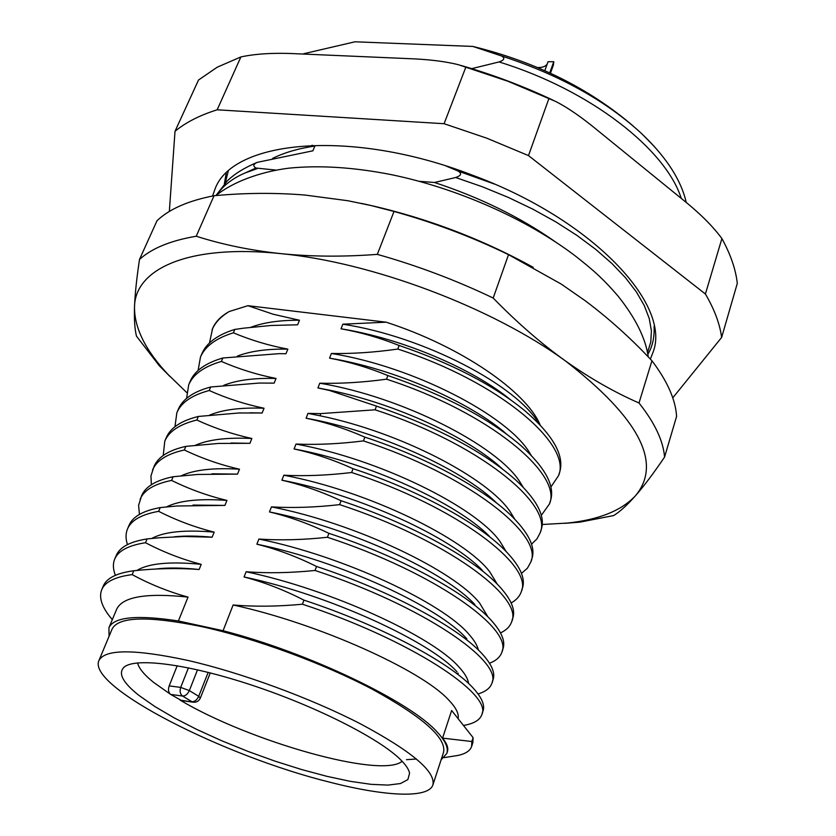 <?xml version="1.0" encoding="UTF-8"?>
<svg xmlns="http://www.w3.org/2000/svg" width="836" height="836" viewBox="0 0 836 836"><rect width="100%" height="100%" fill="white"/><g stroke="black" fill="none" stroke-linecap="round" stroke-linejoin="round"><path stroke-width="1.25" d="M402.147 761.293C381.279 778.974 249.243 741.354 180.064 700.098L193.147 702.198C196.481 702.501 198.884 701.111 200.347 698.05L198.696 696.315C196.993 699.931 194.746 701.738 191.946 701.738L182.572 696.043L170.69 694.434L153.531 682.333C144.168 674.798 138.86 668.319 137.585 662.906M139.236 695.615C122.819 682.74 117.771 673.252 124.104 667.159C135.317 657.315 188.121 664.014 252.044 685.217C315.904 706.326 378.666 738.146 400.12 759.245C405.753 764.741 408.909 769.433 409.567 773.321L407.863 779.591L400.486 783.541L387.977 785.098L371.027 784.335L350.399 781.357L326.939 776.341L301.482 769.507L274.898 761.105L248.041 751.428L221.78 740.79L196.951 729.525L174.379 717.988L154.89 706.545L139.236 695.615M181.652 700.61L170.69 694.434C168.433 692.532 167.931 689.679 169.175 685.896L177.211 665.728M330.001 782.245C224.769 756.402 87.017 686.805 98.899 660.607C104.782 648.997 134.46 648.945 187.933 660.45C241.374 672.687 310.469 698.06 360.379 723.798C411.531 751.156 435.713 771.503 432.923 784.837C428.544 798.725 385.166 796.468 330.001 782.245M432.923 784.837L443.55 752.358C446.654 738.073 422.953 717.048 372.428 689.303C323.114 663.251 254.593 638.119 201.371 626.54C148.097 615.714 118.336 616.571 112.076 629.09L98.899 660.607M442.568 738.125L471.849 741.522L473.092 737.634L451.649 710.495L442.568 738.125C446.967 743.559 448.577 748.042 447.417 751.564L446.821 753.414C448.608 747.969 445.389 740.842 437.155 732.022C410.486 701.717 308.348 652.582 223.076 630.731L178.402 620.981C137.031 614.669 113.874 616.926 108.92 627.742L109.077 636.269M446.821 753.414L441.126 759.767M223.076 630.731L233.129 604.982C254.656 606.811 277.751 606.549 302.413 604.219L303.938 600.133C283.906 589.871 263.946 582.149 244.07 576.976L246.118 571.751C267.593 573.381 290.562 572.953 315.026 570.465L316.52 566.463C296.602 556.557 276.726 549.137 256.882 544.194L258.888 539.053C280.3 540.495 303.144 539.899 327.43 537.276L328.903 533.337C309.08 523.785 289.277 516.648 269.485 511.945L271.46 506.888C292.684 508.131 315.402 507.379 339.625 504.63L341.078 500.754C321.254 491.505 301.524 484.661 281.878 480.198L283.832 475.224C305.004 476.29 327.607 475.381 351.632 472.507L353.064 468.693C333.355 459.779 313.699 453.206 294.084 448.963L296.007 444.062C317.095 444.951 339.573 443.906 363.451 440.906L364.851 437.144C345.226 428.544 325.643 422.243 306.101 418.219L307.982 413.392L320.418 413.621L375.071 409.807L376.451 406.108L329.394 390.443L317.92 387.946L319.78 383.201C340.628 383.745 362.866 382.418 386.514 379.189L387.873 375.563C368.415 367.558 348.988 361.758 329.572 358.153L331.39 353.471C352.165 353.858 374.298 352.395 397.779 349.061L399.117 345.477C379.722 337.775 360.358 332.216 341.036 328.799L342.833 324.19L386.138 322.184L247.905 305.683L273.205 314.242L299.466 320.24L297.637 324.796L271 325.486L243.861 328.151L234.801 329.415L233.38 332.812C250.863 340.168 269.014 345.602 287.835 349.124L285.975 353.743L279.182 353.659L222.836 357.996L221.383 361.445C238.908 369.063 257.122 374.727 276.026 378.457L274.145 383.139L259.296 383.055L210.693 386.995L209.219 390.506C226.713 398.364 244.99 404.279 264.04 408.24L262.128 412.994L239.002 412.974L198.362 416.453L196.868 420.017C214.382 428.147 232.711 434.302 251.866 438.492L249.922 443.32L218.677 443.425L185.843 446.372L184.328 449.987C201.988 458.431 220.38 464.847 239.493 469.215L237.518 474.116L197.913 474.44L173.125 476.739L171.589 480.418C189.291 489.154 207.736 495.821 226.932 500.419L224.926 505.404L176.908 505.989L160.209 507.588L158.652 511.329C176.344 520.337 194.851 527.276 214.173 532.124L212.135 537.193L184.202 536.493L159.582 537.747L147.094 538.927L145.506 542.721C163.313 552.073 181.872 559.284 201.204 564.342L199.135 569.494C178.235 567.926 156.457 568.355 133.77 570.758L132.161 574.614C149.989 584.27 168.6 591.763 188.027 597.092L178.402 620.981M108.92 627.742L116.612 609.381C122.328 596.768 146.133 592.672 188.027 597.092M233.129 604.982C319.08 623.635 421.145 670.326 447.981 699.262C455.526 706.922 458.933 713.233 458.18 718.208M302.413 604.219C410.486 639.592 492.686 694.371 481.86 714.571C480.063 719.712 474.618 723.203 465.537 725.073L463.917 725.376M303.938 600.133C382.512 626.039 452.61 664.035 474.294 689.324C481.975 698.102 484.911 705.25 483.083 710.778L482.288 712.617M457.031 671.851C430.739 641.975 329.624 594.992 244.07 576.976M246.118 571.751C331.589 589.641 432.536 636.677 458.713 666.741C464.701 673.158 467.972 678.727 468.536 683.461M315.026 570.465C422.765 605.776 502.906 661.255 491.965 683.106C490.293 688.038 485.653 691.654 478.046 693.953M316.52 566.463C392.042 591.355 459.257 628.17 482.362 654.086C491.683 664.39 495.288 672.823 493.167 679.365L492.404 681.183M466.885 638.934C440.321 607.95 341.14 561.311 256.882 544.194M456.655 673.523L458.306 673.241M258.888 539.053C343.899 556.201 443.738 603.571 469.289 634.723C474.336 640.428 477.366 645.538 478.411 650.042M327.43 537.276C434.208 572.179 513.356 628.871 501.893 652.153C500.283 656.971 496.145 660.67 489.509 663.251M328.903 533.337C400.831 557.006 465.443 592.525 490 619.006C501.203 630.992 505.571 640.815 503.073 648.464L502.352 650.272M474.848 604.585C446.225 572.66 350.754 527.871 269.485 511.945M271.46 506.888C356 523.305 454.763 570.988 479.707 603.195L487.942 616.905M339.625 504.63C445.807 539.22 523.723 597.238 511.695 621.65C510.117 626.363 506.397 630.114 500.513 632.925M341.078 500.754C409.483 523.231 471.452 557.34 497.242 584.113C510.524 597.907 515.728 609.204 512.855 618.013L512.154 619.8M482.445 570.455C451.931 537.851 360.18 495.016 281.878 480.198M283.832 475.224C367.913 490.951 465.621 538.927 489.959 572.148L497.159 584.03M351.632 472.507C456.383 506.532 533.64 565.523 521.35 591.564C519.814 596.204 516.418 599.997 511.141 602.965M353.064 468.693C417.833 489.969 476.907 522.364 503.951 549.304C519.574 564.979 525.75 577.875 522.49 587.99L521.821 589.746M489.551 536.43C457.292 503.439 369.334 462.716 294.084 448.963M296.007 444.062C379.628 459.11 476.301 507.358 500.064 541.582L506.073 551.426M363.451 440.906C467.909 474.785 543.609 534.852 530.86 561.928L527.401 568.208L521.465 573.392M364.851 437.144C426.036 457.208 482.403 488.025 510.138 514.589C528.394 532.302 535.677 546.901 531.999 558.396L531.341 560.13M496.187 502.551C462.339 469.445 378.259 430.937 306.101 418.219M307.982 413.392L320.397 415.858C400.998 432.484 487.775 478.14 510.012 511.465L514.715 519.104M375.071 409.807C478.129 443.164 553.098 504.056 540.244 532.647L536.963 538.886L531.508 544.173M376.451 406.108C437.427 427.091 483.898 451.764 515.875 480.115C536.911 499.823 545.406 516.167 541.362 529.167L540.725 530.881M502.426 468.944C469.174 437.918 396.682 403.966 330.272 390.349L317.92 387.946M319.78 383.201C402.513 396.943 497.169 445.703 519.814 481.797L523.085 487.095M386.514 379.189C488.987 412.252 562.67 474.169 549.492 503.889L541.31 515.384M387.873 375.563C444.752 395.02 489.102 418.376 520.933 445.598C545.145 467.449 555.041 485.737 550.6 500.45L549.973 502.154M507.212 434.615C470.637 402.262 394.582 368.822 329.572 358.153M331.39 353.471C413.684 366.586 507.368 415.586 529.47 452.558L531.142 455.244M397.779 349.061C499.562 381.853 572.19 444.658 558.584 475.579L550.903 486.991M399.117 345.477C451.701 363.378 493.71 385.218 525.165 411.009C553.181 435.274 564.687 455.672 559.671 472.215L559.065 473.876M510.963 400.11C473.207 368.937 402.816 338.685 341.036 328.799M342.833 324.19C424.646 336.699 517.338 385.887 538.948 423.716M386.138 322.184C461.587 346.585 526.523 391.917 540.14 424.949M186.7 392.502L168.026 374.444C145.642 350.577 134.46 328.203 134.502 307.324C134.617 268.931 188.424 243.903 280.802 253.632C371.905 262.211 492.279 307.596 565.209 360.765C639.237 418.167 662.655 463.154 635.475 495.748C621.587 510.618 598.952 519.72 567.581 523.043L542.271 524.496M209.47 342.969L212.616 328.485C215.469 321.766 221.007 316.112 229.221 311.525L247.905 305.683M170.001 376.534L159.289 365.729L136.498 336.187C134.774 329.426 134.105 319.812 134.502 307.324C134.941 294.7 136.613 278.743 139.497 259.453C151.734 248.334 170.638 240.59 196.23 236.233C222.575 244.634 250.769 250.434 280.802 253.632C310.95 256.694 343.126 256.945 377.329 254.374L394.007 211.466L370.902 205.499L347.87 200.734L305.098 195.06C275.253 192.625 244.896 192.844 214.026 195.739L196.23 236.233M508.528 254.656L493.188 298.034C516.941 322.456 540.955 343.366 565.209 360.765C589.558 378.05 614.157 392.126 639.007 402.983L651.934 360.765C630.95 338.34 608.639 318.286 585.001 300.594L561.113 284L508.528 254.656C471.744 236.839 433.57 222.439 394.007 211.466M533.211 267.332C479.101 237.539 421.825 216.231 361.392 203.388M214.026 195.739C188.445 200.671 169.436 208.99 157.011 220.704L139.497 259.453M651.934 360.765C667.337 381.101 675.561 399.65 676.596 416.38L664.568 457.073C653.585 473.291 643.877 486.176 635.475 495.748C627.084 505.205 619.81 511.82 613.624 515.572L579.891 522.145L564.728 523.336M639.007 402.983C654.776 422.88 663.293 440.917 664.568 457.073M377.329 254.374C417.289 265.639 455.913 280.196 493.188 298.034M311.933 145.276L314.89 146.018L312.894 150.814L257.164 162.372C253.203 164.222 252.796 166.103 255.931 168.026L275.744 170.074M419.191 181.287L434.511 182.488L455.662 177.514C461.263 175.612 462.078 173.46 458.086 171.046L446.236 166.071M555.094 241.646C520.379 217.287 480.177 197.568 434.511 182.488M216.9 194.778C223.128 185.634 232.481 178.381 244.969 173.01L257.174 168.621M471.723 68.646L499.05 61.948C504.505 60.025 505.257 57.997 501.328 55.887L472.842 46.429C535.949 61.968 589.359 88.47 633.071 125.943M472.842 46.429L354.986 41.8L303.698 53.734M654.348 146.53L642.215 134.157C606.434 100.926 559.472 74.832 501.328 55.887M550.464 73.181L553.401 65.009L553.787 61.707L549.722 72.847M544.842 70.632L548.008 61.749L553.787 61.707M547.235 64.038C545.5 66.504 542.324 67.674 537.705 67.549M228.176 171.432L225.271 182.959M272.609 158.391C284.282 152.612 298.368 148.484 314.89 146.018M255.931 168.026L244.969 173.01M647.492 352.52L650.763 342.175L651.401 330.816L649.248 318.547L644.242 305.506L636.353 291.879L625.579 277.845L611.994 263.591L595.713 249.368L576.934 235.397L555.877 221.916L532.856 209.167L508.215 197.369L482.341 186.762L455.662 177.514M494.295 184.014L458.086 171.046M681.267 198.404C665.958 149.623 590.718 90.069 499.05 61.948M212.072 329.771C215.113 322.623 220.829 316.541 229.221 311.525M250.831 327.294C263.476 322.497 279.684 320.146 299.466 320.24M198.101 370.484L200.483 357.045L201.873 353.753C206.482 342.948 217.454 334.828 234.801 329.415M200.483 357.045C205.081 346.282 216.043 338.204 233.38 332.812M237.309 356.146C250.142 351.141 266.977 348.8 287.835 349.124M186.595 398.364L188.727 384.738L190.138 381.415C194.537 370.902 205.437 363.096 222.836 357.996M188.727 384.738C193.189 374.267 204.078 366.502 221.383 361.445M223.651 385.396C236.609 380.181 254.06 377.872 276.026 378.457M274.145 383.139L269.934 383.045M174.954 426.726L176.856 412.712L178.287 409.326C182.603 399.096 193.409 391.645 210.693 386.995M176.856 412.712C181.151 402.513 191.935 395.115 209.219 390.506M209.69 415.095C222.71 409.65 240.831 407.362 264.04 408.24M262.128 412.994L250.277 412.775M163.219 455.505L164.796 441.115L166.249 437.677C170.45 427.792 181.151 420.717 198.362 416.453M164.796 441.115C168.976 431.271 179.667 424.239 196.868 420.017M195.509 445.243C208.519 439.527 227.308 437.28 251.866 438.492M249.922 443.32L231.049 443.028M151.379 484.723L150.95 475.956L154.033 466.457C158.088 456.947 168.684 450.249 185.843 446.372M152.56 469.936C156.583 460.469 167.179 453.823 184.328 449.987M181.119 475.851C194.015 469.832 213.473 467.627 239.493 469.215M237.518 474.116L211.978 473.793M139.445 514.422L138.598 505.362L141.618 495.685C145.464 486.573 155.966 480.261 173.125 476.739M140.124 499.217C143.949 490.157 154.441 483.887 171.589 480.418M166.542 506.909C179.186 500.565 199.313 498.402 226.932 500.419M224.926 505.404L192.991 505.059M127.448 544.612C125.567 538.812 125.588 533.587 127.511 528.937L129.026 525.353C132.715 516.627 143.113 510.702 160.209 507.588M127.511 528.937C131.168 520.264 141.545 514.391 158.652 511.329M151.807 538.447C164.044 531.727 184.829 529.627 214.173 532.124M212.135 537.193C197.484 535.845 184.829 535.719 174.17 536.817M115.41 575.314C112.985 569.222 112.755 563.809 114.72 559.065L116.267 555.418C119.778 547.12 130.061 541.623 147.094 538.927M114.72 559.065C118.21 550.819 128.472 545.365 145.506 542.721M136.937 570.445C148.557 563.328 169.98 561.29 201.204 564.342M199.135 569.494C182.049 567.707 167.743 567.539 156.196 568.971M112.306 619.654L109.641 616.404C101.501 605.985 98.857 597.082 101.72 589.704L103.288 586.005C106.58 578.146 116.685 573.078 133.582 570.779L133.77 570.758M101.72 589.704C105.002 581.866 115.149 576.83 132.161 574.614M473.092 737.634L472.852 742.629L471.619 746.475C470.135 750.801 465.6 753.779 458.003 755.441L451.482 756.465M471.849 741.522L471.608 746.496M208.185 672.353L198.696 696.315L189.354 690.588L180.701 687.401C179.521 691.236 180.137 694.11 182.572 696.043C185.373 696.033 187.63 694.214 189.354 690.588L197.515 669.803M416.495 759.015L406.484 759.673M548.928 98.481L528.498 155.6L705.406 294.011L721.896 238.573C712.711 226.013 699.126 212.584 681.131 198.299L597.97 130.698C581.919 117.406 567.832 107.666 555.731 101.48L507.995 81.291L458.567 64.769C445.243 61.352 428.084 59.283 407.09 58.562L298.765 53.859C275.535 52.584 256.244 53.608 240.893 56.932L217.255 67.183L198.508 80.026L175.006 131.304L169.342 211.477M240.893 56.932L217.161 109.798L444.094 123.718L465.861 67.079M672.761 397.863L721.635 337.441L737.3 283.383C735.743 269.307 730.601 254.374 721.896 238.573M444.094 123.718L486.876 138.222L528.498 155.6M705.406 294.011C714.435 309.393 719.838 323.866 721.635 337.441M175.006 131.304C185.738 122.411 199.794 115.243 217.161 109.798M650.366 359.104L652.979 352.416C671.893 305.004 593.069 219.617 472.256 175.111C350.42 127.96 231.614 140.469 214.873 189.479L212.543 196.021M188.434 667.839L180.701 687.401L169.175 685.896M320.418 413.621L320.397 415.858M330.272 390.349L329.394 390.443M125.013 666.491L124.104 667.159M200.347 698.05L210.296 672.896M181.339 700.568L193.147 702.198M409.316 772.224L409.567 773.321M465.537 725.073L463.865 725.314M483.083 710.778L481.86 714.571M493.167 679.365L491.965 683.106M503.084 648.464L501.893 652.153M512.855 618.013L511.695 621.65M522.49 587.99L521.35 591.564M531.999 558.396L530.86 561.928M541.362 529.167L540.244 532.647M550.59 500.45L549.492 503.889M559.671 472.215L558.584 475.579M168.026 374.444L159.289 365.729M567.581 523.043L579.891 522.145M574.405 255.262C525.959 218.687 456.978 188.246 391.53 174.682C353.879 167.263 319.676 165.079 288.922 168.161C259.693 171.819 232.345 182.269 215.939 195.572M648.287 356.93C645.58 338.183 635.475 317.858 617.961 295.975C602.411 277.876 592.003 269.108 575.032 255.732M224.341 183.951L226.19 173.313M215.907 195.572L227.225 180.994C234.216 174.097 244.081 167.931 256.84 162.508M647.837 354.265C652.467 346.794 654.557 337.451 654.107 326.249M686.241 202.5C681.371 180.848 667.316 158.673 644.075 135.954M112.348 619.56L109.641 616.404M444.073 757.625L458.023 755.441M460.991 65.459C492.822 74.613 523.66 86.265 553.495 100.414"/></g></svg>
